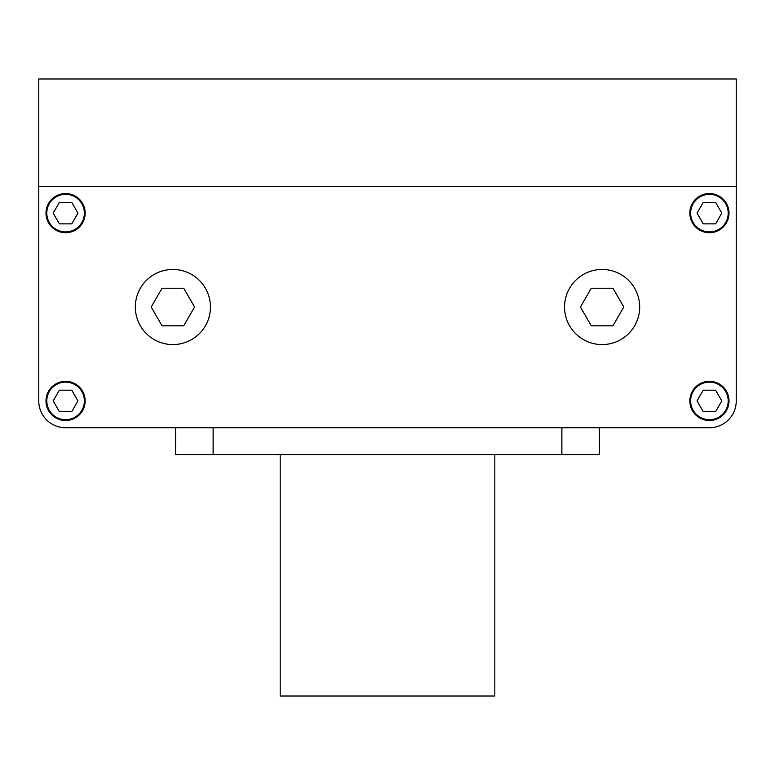 <?xml version="1.0" encoding="UTF-8"?>
<svg xmlns="http://www.w3.org/2000/svg" width="775" height="775" viewBox="0 0 775 775"><rect width="100%" height="100%" fill="white"/><g stroke="black" fill="none" stroke-linecap="round" stroke-linejoin="round"><path stroke-width="1.16" d="M659.525 427.742L709.425 427.742A26.825 26.825 0 0 0 736.25 400.917L736.25 319.901M38.75 319.901L38.75 400.917A26.825 26.825 0 0 0 65.575 427.742L115.475 427.742M38.75 267.317L38.75 400.917L38.75 186.3L736.25 186.3L736.25 400.917M213.125 454.567L599.433 454.567L599.433 427.742L709.425 427.742L65.575 427.742L175.567 427.742L175.567 454.567L213.125 454.567L213.125 427.742M183.723 288.242L162.043 288.242L151.203 307.016L162.043 325.8L183.723 325.8L194.564 307.016L183.723 288.242M210.442 307.016A37.558 37.558 0 0 0 172.883 269.458A37.558 37.558 0 0 0 135.325 307.016A37.558 37.558 0 0 0 172.883 344.575A37.558 37.558 0 0 0 210.442 307.016M623.798 307.016L612.957 288.242L591.277 288.242L580.436 307.016L591.277 325.8L612.957 325.8L623.798 307.016M639.675 307.016A37.558 37.558 0 0 0 602.117 269.458A37.558 37.558 0 0 0 564.558 307.016A37.558 37.558 0 0 0 602.117 344.575A37.558 37.558 0 0 0 639.675 307.016M60.043 390.183A12.071 12.071 0 0 0 59.045 390.755M72.104 390.755A12.071 12.071 0 0 0 71.106 390.183M77.636 401.489A12.071 12.071 0 0 0 77.636 400.336M71.106 411.641A12.071 12.071 0 0 0 72.104 411.07M59.045 411.07A12.071 12.071 0 0 0 60.043 411.641M53.514 400.336A12.071 12.071 0 0 0 53.514 401.489M53.184 400.917L59.384 411.641L71.775 411.641L77.965 400.917L71.775 390.183L59.384 390.183L53.184 400.917M46.8 400.917A18.774 18.774 0 0 0 65.575 419.692A18.774 18.774 0 0 0 84.359 400.917A18.774 18.774 0 0 0 65.575 382.133A18.774 18.774 0 0 0 46.8 400.917M59.045 223.278A12.071 12.071 0 0 0 60.043 223.859M53.514 212.553A12.071 12.071 0 0 0 53.514 213.697M60.043 202.391A12.071 12.071 0 0 0 59.045 202.972M72.104 202.972A12.071 12.071 0 0 0 71.106 202.391M77.636 213.697A12.071 12.071 0 0 0 77.636 212.553M71.106 223.859A12.071 12.071 0 0 0 72.104 223.278M59.384 223.859L71.775 223.859L77.965 213.125L71.775 202.391L59.384 202.391L53.184 213.125L59.384 223.859M46.8 213.125A18.774 18.774 0 0 0 65.575 231.899A18.774 18.774 0 0 0 84.359 213.125A18.774 18.774 0 0 0 65.575 194.351A18.774 18.774 0 0 0 46.8 213.125M714.957 223.859A12.071 12.071 0 0 0 715.955 223.278M702.896 223.278A12.071 12.071 0 0 0 703.894 223.859M697.364 212.553A12.071 12.071 0 0 0 697.364 213.697M703.894 202.391A12.071 12.071 0 0 0 702.896 202.972M715.955 202.972A12.071 12.071 0 0 0 714.957 202.391M721.486 213.697A12.071 12.071 0 0 0 721.486 212.553M721.816 213.125L715.616 202.391L703.225 202.391L697.035 213.125L703.225 223.859L715.616 223.859L721.816 213.125M690.641 213.125A18.774 18.774 0 0 0 709.425 231.899A18.774 18.774 0 0 0 728.2 213.125A18.774 18.774 0 0 0 709.425 194.351A18.774 18.774 0 0 0 690.641 213.125M715.955 390.755A12.071 12.071 0 0 0 714.957 390.183M721.486 401.489A12.071 12.071 0 0 0 721.486 400.336M714.957 411.641A12.071 12.071 0 0 0 715.955 411.07M702.896 411.07A12.071 12.071 0 0 0 703.894 411.641M697.364 400.336A12.071 12.071 0 0 0 697.364 401.489M703.894 390.183A12.071 12.071 0 0 0 702.896 390.755M715.616 390.183L703.225 390.183L697.035 400.917L703.225 411.641L715.616 411.641L721.816 400.917L715.616 390.183M690.641 400.917A18.774 18.774 0 0 0 709.425 419.692A18.774 18.774 0 0 0 728.2 400.917A18.774 18.774 0 0 0 709.425 382.133A18.774 18.774 0 0 0 690.641 400.917M689.837 400.917A19.588 19.588 0 0 0 709.425 420.496A19.588 19.588 0 0 0 729.004 400.917A19.588 19.588 0 0 0 709.425 381.329A19.588 19.588 0 0 0 689.837 400.917M45.996 400.917A19.588 19.588 0 0 0 65.575 420.496A19.588 19.588 0 0 0 85.163 400.917A19.588 19.588 0 0 0 65.575 381.329A19.588 19.588 0 0 0 45.996 400.917M45.996 213.125A19.588 19.588 0 0 0 65.575 232.713A19.588 19.588 0 0 0 85.163 213.125A19.588 19.588 0 0 0 65.575 193.537A19.588 19.588 0 0 0 45.996 213.125M689.837 213.125A19.588 19.588 0 0 0 709.425 232.713A19.588 19.588 0 0 0 729.004 213.125A19.588 19.588 0 0 0 709.425 193.537A19.588 19.588 0 0 0 689.837 213.125M38.75 78.992L38.75 186.3L736.25 186.3L736.25 78.992L38.75 78.992M494.808 454.567L494.808 696.008L280.192 696.008L280.192 454.567M561.875 454.567L561.875 427.742"/></g></svg>
